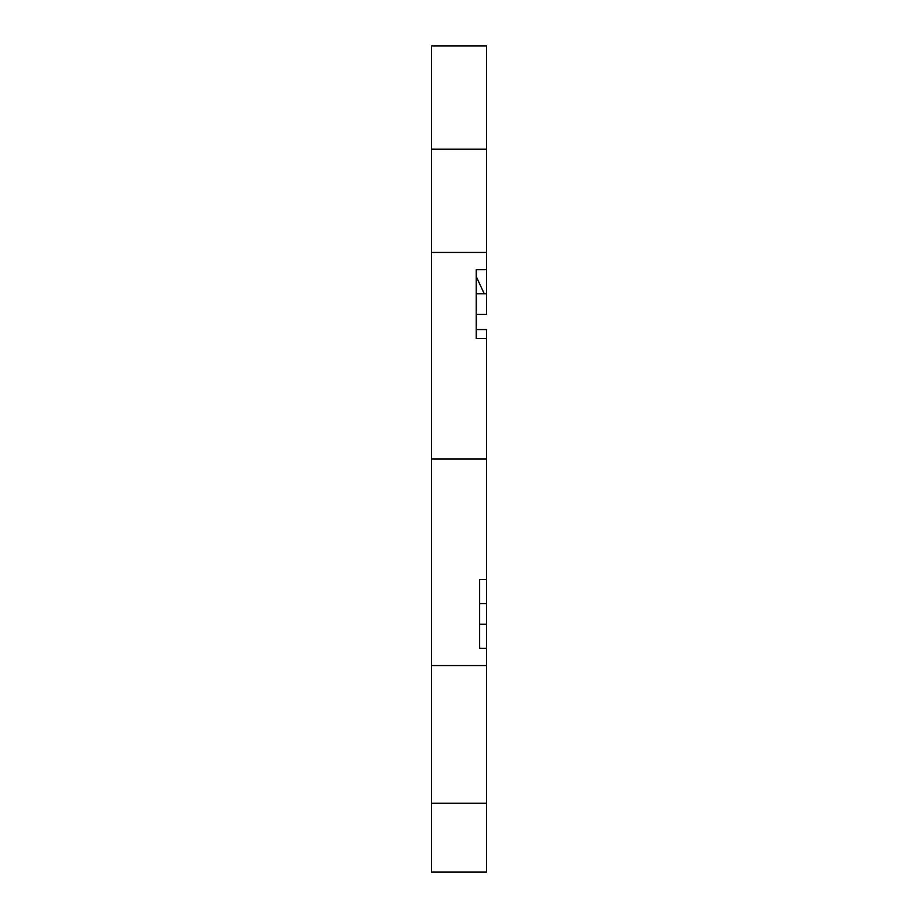 <?xml version="1.0" encoding="UTF-8"?>
<svg xmlns="http://www.w3.org/2000/svg" width="918" height="918" viewBox="0 0 918 918"><rect width="100%" height="100%" fill="white"/><g stroke="black" fill="none" stroke-linecap="round" stroke-linejoin="round"><path stroke-width="1.38" d="M476.212 329.562L486.54 329.562L486.54 872.1L431.46 872.1L431.46 45.9L486.54 45.9L486.54 314.415L476.212 314.415M486.54 579.487L479.655 579.487L479.655 648.337L479.655 624.24L486.54 624.24M486.54 269.662L476.212 269.662L476.212 338.512L486.54 338.512M486.54 648.337L479.655 648.337M486.54 872.1L481.032 872.1M484.234 293.76L476.212 276.502M486.54 149.175L431.46 149.175M486.54 252.45L431.46 252.45M486.54 459L431.46 459M486.54 665.55L431.46 665.55M486.54 803.25L431.46 803.25M479.655 603.585L486.54 603.585M476.212 293.76L486.54 293.76"/></g></svg>
